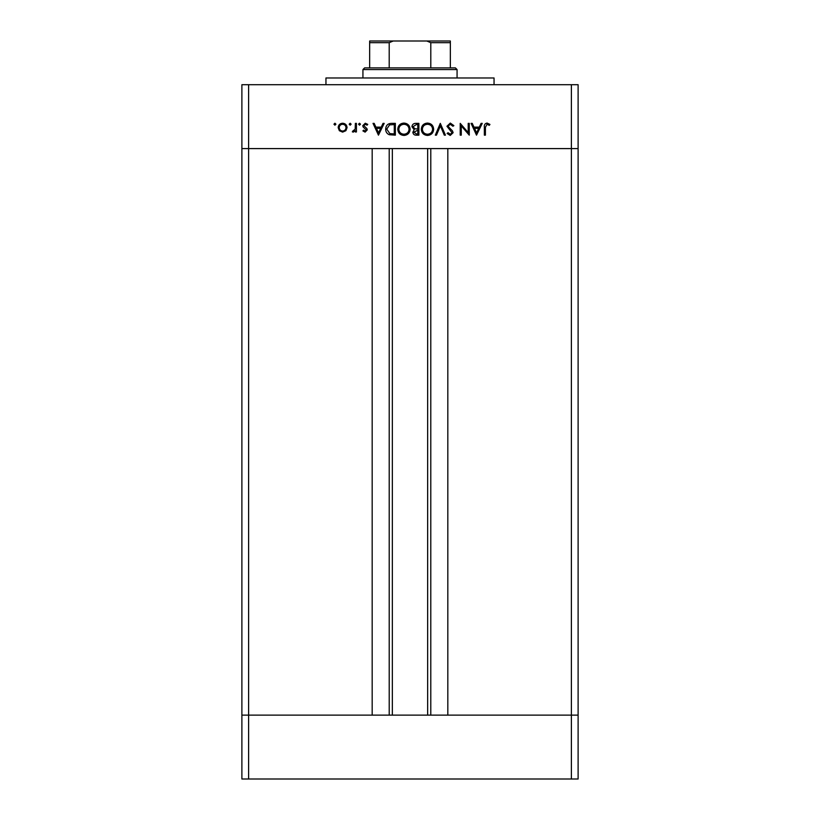 <?xml version="1.0" encoding="UTF-8"?>
<svg xmlns="http://www.w3.org/2000/svg" width="820" height="820" viewBox="0 0 820 820"><rect width="100%" height="100%" fill="white"/><g stroke="black" fill="none" stroke-linecap="round" stroke-linejoin="round"><path stroke-width="1.23" d="M392.349 148.594L392.349 715.122M571.386 779L248.614 779L248.614 715.122L241.89 715.122L248.614 715.122L248.614 148.594L571.386 148.594L571.386 779L578.11 779L578.11 715.122L248.614 715.122L372.178 715.122L372.178 148.594L241.89 148.594L241.89 84.706L578.11 84.706L578.11 148.594L447.822 148.594L447.822 715.122L578.11 715.122L578.11 148.594L571.386 148.594L571.386 84.706M248.614 779L241.89 779L241.89 148.594L248.614 148.594L248.614 84.706M325.95 84.706L325.95 77.982L494.05 77.982L494.05 84.706M468.21 132.614L468.21 123.369L469.265 123.369L469.265 135.146L461.27 125.88L461.27 135.146L460.215 135.146L460.215 123.369L468.21 132.614M446.941 126.26L450.303 123.072L453.88 125.644L452.886 126.239L450.303 124.281L447.997 126.27L452.466 130.903L453.122 132.696L450.231 135.443L447.095 133.455L448.048 132.727L450.344 134.234L452.066 132.748L446.941 126.26M440.299 123.369L445.434 135.146L444.296 135.146L440.381 125.87L436.455 135.146L435.328 135.146L440.299 123.369M427.456 123.072C431.238 123.4 433.308 125.439 433.667 129.201C433.349 132.983 431.31 135.064 427.558 135.443C423.725 135.136 421.634 133.076 421.295 129.263C421.634 125.48 423.684 123.42 427.456 123.072M403.922 123.072C407.704 123.4 409.764 125.439 410.133 129.201C409.815 132.983 407.776 135.064 404.024 135.443C400.191 135.136 398.1 133.076 397.761 129.263C398.089 125.48 400.15 123.42 403.922 123.072M384.18 123.369L378.45 135.146L373.018 123.369L374.166 123.369L375.909 127.141L381.238 127.141L383.032 123.369L384.18 123.369M334.919 123.225L335.903 124.199L334.919 125.183L333.945 124.199L334.919 123.225M347.065 127.653L345.886 130.698L342.616 132.123L339.347 130.708L338.168 127.653C338.414 124.927 339.9 123.451 342.616 123.225C345.333 123.451 346.819 124.927 347.065 127.653M350.16 123.225L351.144 124.199L350.16 125.183L349.176 124.199L350.16 123.225M355.367 123.369L356.423 123.369L356.423 131.969L355.367 131.969L355.367 130.708L353.266 132.123L352.344 131.825L352.928 130.913L355.173 129.212L355.367 123.369M359.508 123.225L360.492 124.199L359.508 125.183L358.535 124.199L359.508 123.225M367.278 129.867L365.105 132.123L362.911 130.903L363.629 130.165L365.105 131.067L366.222 129.908L363.157 127.038L362.758 125.706L365.279 123.225L367.739 124.384L367.032 125.183L365.33 124.281L363.813 125.665L366.888 128.545L367.278 129.867M385.687 129.109C385.912 125.316 387.911 123.41 391.693 123.369L395.342 123.369L395.342 135.146L389.233 134.716C386.845 133.639 385.666 131.774 385.687 129.109M415.699 123.369L418.876 123.369L418.876 135.146L416.58 135.146C414.397 135.279 413.147 134.306 412.849 132.225L414.202 129.724L411.937 126.71C412.214 124.537 413.464 123.43 415.699 123.369M482.242 123.369L476.512 135.146L471.08 123.369L472.228 123.369L473.97 127.141L479.3 127.141L481.094 123.369L482.242 123.369M487.039 124.281L485.409 127.315L485.409 135.146L484.353 135.146L484.353 127.192C484.036 124.835 484.948 123.461 487.101 123.072L489.94 124.425L489.314 125.337L487.039 124.281M339.224 127.643C339.418 129.714 340.546 130.862 342.616 131.067C344.687 130.862 345.825 129.724 346.009 127.643C345.814 125.573 344.687 124.455 342.616 124.281C340.546 124.455 339.408 125.573 339.224 127.643M376.462 128.35L378.532 132.85L380.664 128.35L376.462 128.35M394.287 133.937L394.287 124.578L389.572 124.876L386.743 129.109L389.848 133.609L394.287 133.937M398.817 129.263C399.135 132.327 400.857 133.988 403.963 134.234C407.068 133.957 408.77 132.286 409.077 129.212C408.749 126.157 407.048 124.517 403.963 124.281C400.836 124.507 399.125 126.167 398.817 129.263M416.386 133.937L417.821 133.937L417.821 130.165L413.905 132.204L416.386 133.937M417.124 128.955L417.821 128.955L417.821 124.578L416.324 124.578L412.993 126.71L414.92 128.812L417.124 128.955M422.351 129.263C422.669 132.327 424.391 133.988 427.507 134.234C430.602 133.957 432.304 132.286 432.611 129.212C432.283 126.157 430.582 124.517 427.507 124.281C424.37 124.507 422.659 126.167 422.351 129.263M474.524 128.35L476.594 132.85L478.726 128.35L474.524 128.35M377.887 41L442.113 41L377.887 41M362.932 69.577L364.613 67.896L455.387 67.896L457.068 69.577L362.932 69.577L362.932 77.982M457.068 69.577L457.068 77.982M369.656 67.896L369.656 41.594M369.656 41L450.344 41L450.344 42.681L450.344 41M393.19 41L389.203 42.681L369.656 42.681M389.203 67.896L389.203 42.681M430.797 67.896L430.797 42.681L426.81 41M450.344 67.896L450.344 42.681L430.797 42.681M430.787 148.594L430.787 715.122M389.213 148.594L389.213 715.122M427.65 148.594L427.65 715.122"/></g></svg>
